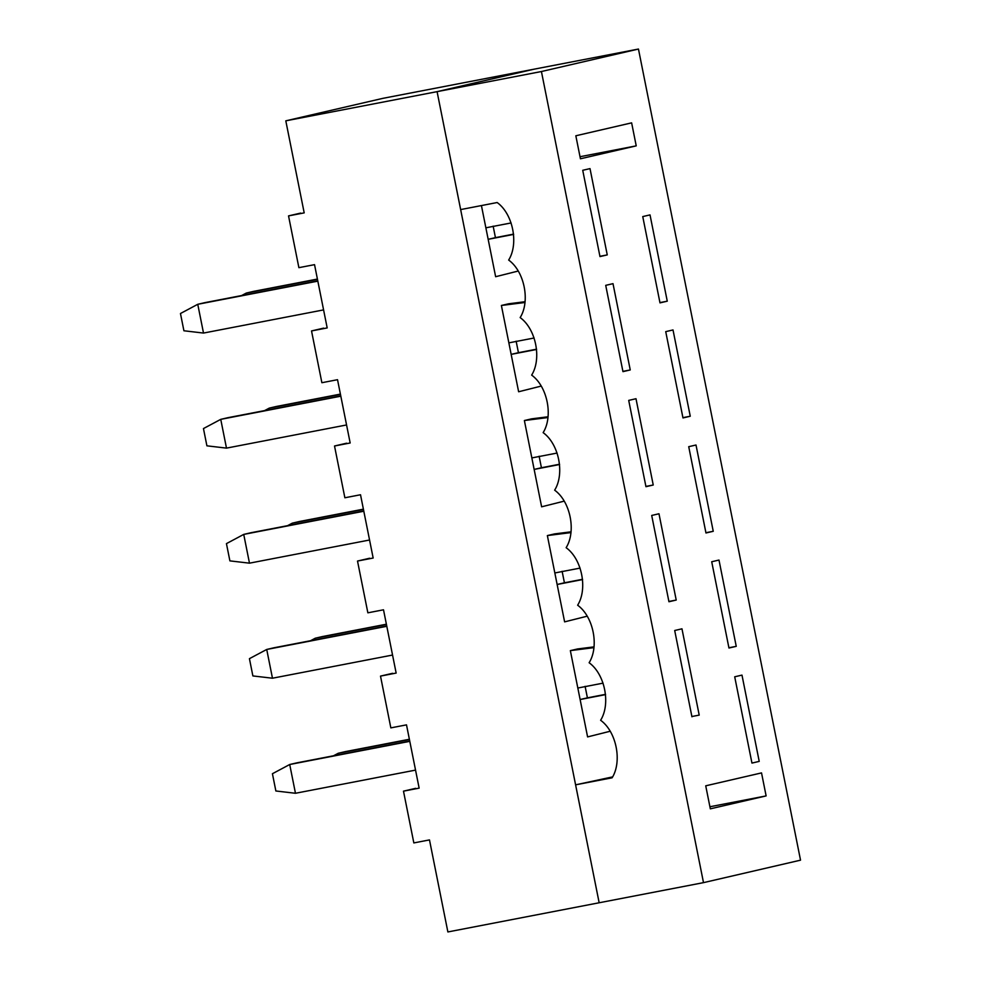 <?xml version="1.0" encoding="UTF-8"?>
<svg xmlns="http://www.w3.org/2000/svg" width="981" height="981" viewBox="0 0 981 981"><rect width="100%" height="100%" fill="white"/><g stroke="black" fill="none" stroke-linecap="round" stroke-linejoin="round"><path stroke-width="1.47" d="M447.876 931.95L429.482 839.908L447.876 931.95L599.158 902.765L437.085 91.65L599.158 902.765L447.876 931.95M419.145 788.135L406.502 724.861L419.145 788.135L403.485 791.152L413.835 842.924L429.482 839.908L413.835 842.924L403.485 791.152L419.145 788.135M396.152 673.076L383.51 609.802L396.152 673.076L380.505 676.105L390.843 727.877L406.502 724.861L390.843 727.877L380.505 676.105L396.152 673.076M373.16 558.03L360.518 494.755L373.16 558.03L357.513 561.046L367.863 612.818L383.51 609.802L367.863 612.818L357.513 561.046L373.16 558.03M350.168 442.983L337.525 379.696L350.168 442.983L334.521 445.999L344.871 497.772L360.518 494.755L344.871 497.772L334.521 445.999L350.168 442.983M327.188 327.924L314.533 264.649L327.188 327.924L311.529 330.94L321.878 382.713L337.525 379.696L321.878 382.713L311.529 330.94L327.188 327.924M304.196 212.877L285.802 120.835L382.835 98.358L534.13 69.173L437.085 91.65L285.802 120.835L304.196 212.877L288.537 215.894L298.886 267.666L314.533 264.649L298.886 267.666L288.537 215.894L304.196 212.877M495.638 276.716L481.426 205.569L495.638 276.716L518.152 271.05L495.638 276.716M493.198 226.403L495.442 237.635L493.198 226.403M518.63 391.762L501.389 305.471L508.661 303.791L501.389 305.471L518.63 391.762L541.132 386.097L518.63 391.762M516.19 341.449L518.434 352.682L516.19 341.449M541.622 506.809L524.381 420.53L531.653 418.838L524.381 420.53L541.622 506.809L564.124 501.156L541.622 506.809M539.182 456.508L541.426 467.741L539.182 456.508M564.615 621.868L547.361 535.577L554.645 533.897L547.361 535.577L564.615 621.868L587.116 616.203L564.615 621.868M562.174 571.555L564.418 582.788L562.174 571.555M587.594 736.915L570.353 650.624L577.637 648.944L570.353 650.624L587.594 736.915L610.108 731.262L587.594 736.915M585.154 686.602L587.411 697.847L585.154 686.602M534.13 69.173L382.835 98.358L285.802 120.835L437.085 91.65L534.13 69.173L638.459 49.05L541.426 71.527L703.5 882.642L800.533 860.165L638.459 49.05L800.533 860.165L703.5 882.642L541.426 71.527L437.085 91.65L534.13 69.173L437.085 91.65L460.653 209.578L437.085 91.65L541.426 71.527L638.459 49.05L534.13 69.173M415.625 788.344L403.485 791.152L415.625 788.344M392.633 673.297L380.505 676.105L392.633 673.297M369.641 558.238L357.513 561.046L369.641 558.238M346.649 443.191L334.521 445.999L346.649 443.191M323.656 328.132L311.529 330.94L323.656 328.132M300.676 213.085L288.537 215.894L300.676 213.085M415.539 770.11L295.465 793.273L415.539 770.11M275.869 790.98L272.424 773.727L289.714 764.506L409.788 741.342L289.714 764.506L295.465 793.273L275.869 790.98L295.465 793.273L289.714 764.506L296.998 762.826L289.714 764.506L272.424 773.727L275.869 790.98M409.739 741.072L296.998 762.826L409.739 741.072M570.353 650.624L577.637 648.944L570.353 650.624L593.885 647.656L570.353 650.624M593.983 646.884L577.637 648.944L593.983 646.884M603.082 683.144L577.834 688.024L580.127 699.527L587.411 697.847L585.105 686.332L587.411 697.847L580.127 699.527L605.571 694.622L580.127 699.527L577.834 688.024L603.082 683.144M605.547 694.34L587.411 697.847L605.547 694.34M409.371 739.269L345.533 751.581L409.433 739.539L338.261 753.261L338.568 754.806L338.261 753.261L333.565 755.762L338.261 753.261L345.533 751.581L409.371 739.269M392.547 655.05L272.473 678.214L392.547 655.05M252.877 675.934L249.432 658.668L266.722 649.459L386.808 626.295L266.722 649.459L272.473 678.214L252.877 675.934L272.473 678.214L266.722 649.459L274.006 647.767L266.722 649.459L249.432 658.668L252.877 675.934M386.747 626.025L274.006 647.767L386.747 626.025M547.361 535.577L554.645 533.897L547.361 535.577L570.893 532.609L547.361 535.577M570.991 531.825L554.645 533.897L570.991 531.825M580.09 568.097L554.841 572.965L557.134 584.48L564.418 582.788L562.113 571.285L564.418 582.788L557.134 584.48L582.579 579.563L557.134 584.48L554.841 572.965L580.09 568.097M582.555 579.293L564.418 582.788L582.555 579.293M386.391 624.21L322.541 636.534L386.44 624.48L315.269 638.214L315.575 639.747L315.269 638.214L310.572 640.716L315.269 638.214L322.541 636.534L386.391 624.21M369.555 540.004L249.481 563.168L369.555 540.004M229.897 560.874L226.439 543.621L243.729 534.4L363.816 511.236L243.729 534.4L249.481 563.168L229.897 560.874L249.481 563.168L243.729 534.4L251.013 532.72L243.729 534.4L226.439 543.621L229.897 560.874M363.755 510.966L251.013 532.72L363.755 510.966M524.381 420.53L531.653 418.838L524.381 420.53L547.901 417.55L524.381 420.53M547.999 416.778L531.653 418.838L547.999 416.778M557.11 453.05L531.849 457.919L534.142 469.421L541.426 467.741L539.121 456.226L541.426 467.741L534.142 469.421L559.587 464.516L534.142 469.421L531.849 457.919L557.11 453.05M559.562 464.234L541.426 467.741L559.562 464.234M363.399 509.164L299.561 521.475L363.448 509.433L292.277 523.167L292.583 524.7L292.277 523.167L287.58 525.669L292.277 523.167L299.561 521.475L363.399 509.164M346.575 424.957L226.488 448.121L346.575 424.957M206.905 445.828L203.459 428.562L220.75 419.353L340.824 396.189L220.75 419.353L226.488 448.121L206.905 445.828L226.488 448.121L220.75 419.353L228.021 417.661L220.75 419.353L203.459 428.562L206.905 445.828M340.763 395.919L228.021 417.661L340.763 395.919M501.389 305.471L508.661 303.791L501.389 305.471L524.909 302.504L501.389 305.471M525.007 301.719L508.661 303.791L525.007 301.719M534.118 337.991L508.857 342.86L511.162 354.374L518.434 352.682L516.141 341.18L518.434 352.682L511.162 354.374L536.607 349.457L511.162 354.374L508.857 342.86L534.118 337.991M536.57 349.187L518.434 352.682L536.57 349.187M340.407 394.104L276.568 406.428L340.456 394.387L269.284 408.108L269.591 409.641L269.284 408.108L264.588 410.61L269.284 408.108L276.568 406.428L340.407 394.104M323.583 309.898L203.508 333.062L323.583 309.898M183.913 330.769L180.467 313.515L197.757 304.294L317.832 281.142L197.757 304.294L203.508 333.062L183.913 330.769L203.508 333.062L197.757 304.294L205.029 302.614L197.757 304.294L180.467 313.515L183.913 330.769M317.783 280.86L205.029 302.614L317.783 280.86M511.126 222.945L485.865 227.813L488.17 239.315L495.442 237.635L493.149 226.133L495.442 237.635L488.17 239.315L513.615 234.41L488.17 239.315L485.865 227.813L511.126 222.945M513.59 234.128L495.442 237.635L513.59 234.128M317.415 279.058L253.576 291.369L317.476 279.327L246.305 293.061L246.611 294.594L246.305 293.061L241.608 295.563L246.305 293.061L253.576 291.369L317.415 279.058M508.661 260.063C518.912 243.717 512.953 213.858 497.171 202.527L460.653 209.578L497.171 202.527C512.953 213.858 518.912 243.717 508.661 260.063C524.443 271.381 530.414 301.241 520.163 317.586C535.945 328.905 541.904 358.764 531.653 375.11C541.904 358.764 535.945 328.905 520.163 317.586C530.414 301.241 524.443 271.381 508.661 260.063M554.645 490.169C564.897 473.811 558.937 443.964 543.143 432.633C558.937 443.964 564.897 473.811 554.645 490.169C570.427 501.487 576.387 531.346 566.135 547.692C581.917 559.011 587.889 588.87 577.637 605.216C587.889 588.87 581.917 559.011 566.135 547.692C576.387 531.346 570.427 501.487 554.645 490.169M599.98 256.581L582.726 170.289L590.01 168.609L607.251 254.901L599.98 256.581L607.251 254.901L599.918 256.311L607.251 254.901L590.01 168.609L582.726 170.289L599.98 256.581M667.264 301.192L659.992 302.871L642.751 216.58L650.023 214.9L667.264 301.192L659.931 302.602L667.264 301.192L650.023 214.9L642.751 216.58L659.992 302.871L667.264 301.192M622.96 371.64L605.718 285.348L613.002 283.656L630.243 369.947L622.96 371.64L630.243 369.947L622.91 371.37L630.243 369.947L613.002 283.656L605.718 285.348L622.96 371.64M690.256 416.238L682.972 417.931L665.731 331.639L673.015 329.947L690.256 416.238L682.923 417.648L690.256 416.238L673.015 329.947L665.731 331.639L682.972 417.931L690.256 416.238M645.952 486.686L628.711 400.395L635.995 398.715L653.236 485.006L645.952 486.686L653.236 485.006L645.903 486.417L653.236 485.006L635.995 398.715L628.711 400.395L645.952 486.686M713.248 531.297L705.964 532.977L688.723 446.686L696.007 445.006L713.248 531.297L705.915 532.708L713.248 531.297L696.007 445.006L688.723 446.686L705.964 532.977L713.248 531.297M668.944 601.745L651.703 515.454L658.974 513.762L676.216 600.053L668.944 601.745L676.216 600.053L668.895 601.463L676.216 600.053L658.974 513.762L651.703 515.454L668.944 601.745M736.24 646.344L728.957 648.024L711.716 561.745L718.987 560.053L736.24 646.344L728.908 647.754L736.24 646.344L718.987 560.053L711.716 561.745L728.957 648.024L736.24 646.344M761.526 772.905L766.124 795.91L710.33 808.835L705.731 785.818L761.526 772.905L705.731 785.818L710.33 808.835L766.124 795.91L709.913 806.75L766.124 795.91L761.526 772.905M759.22 761.391L751.949 763.083L734.708 676.792L741.979 675.112L759.22 761.391L741.979 675.112L734.708 676.792L751.949 763.083L759.22 761.391M691.936 716.792L674.695 630.501L681.967 628.821L699.208 715.112L691.875 716.522L699.208 715.112L681.967 628.821L674.695 630.501L691.936 716.792M575.835 135.783L631.629 122.858L636.228 145.862L580.433 158.787L575.835 135.783L580.433 158.787L636.228 145.862L631.629 122.858L575.835 135.783M600.617 720.262C610.881 703.917 604.909 674.07 589.127 662.739C604.909 674.07 610.881 703.917 600.617 720.262C616.411 731.593 622.371 761.452 612.119 777.798L575.602 784.837L612.119 777.798C622.371 761.452 616.411 731.593 600.617 720.262M612.573 776.903L575.602 784.837L612.573 776.903M599.158 902.765L575.602 784.837L599.158 902.765L703.5 882.642L599.158 902.765M531.653 375.11C547.435 386.44 553.407 416.287 543.143 432.633C553.407 416.287 547.435 386.44 531.653 375.11M577.637 605.216C593.419 616.534 599.379 646.393 589.127 662.739C599.379 646.393 593.419 616.534 577.637 605.216M580.016 156.715L636.228 145.862L580.016 156.715"/></g></svg>
